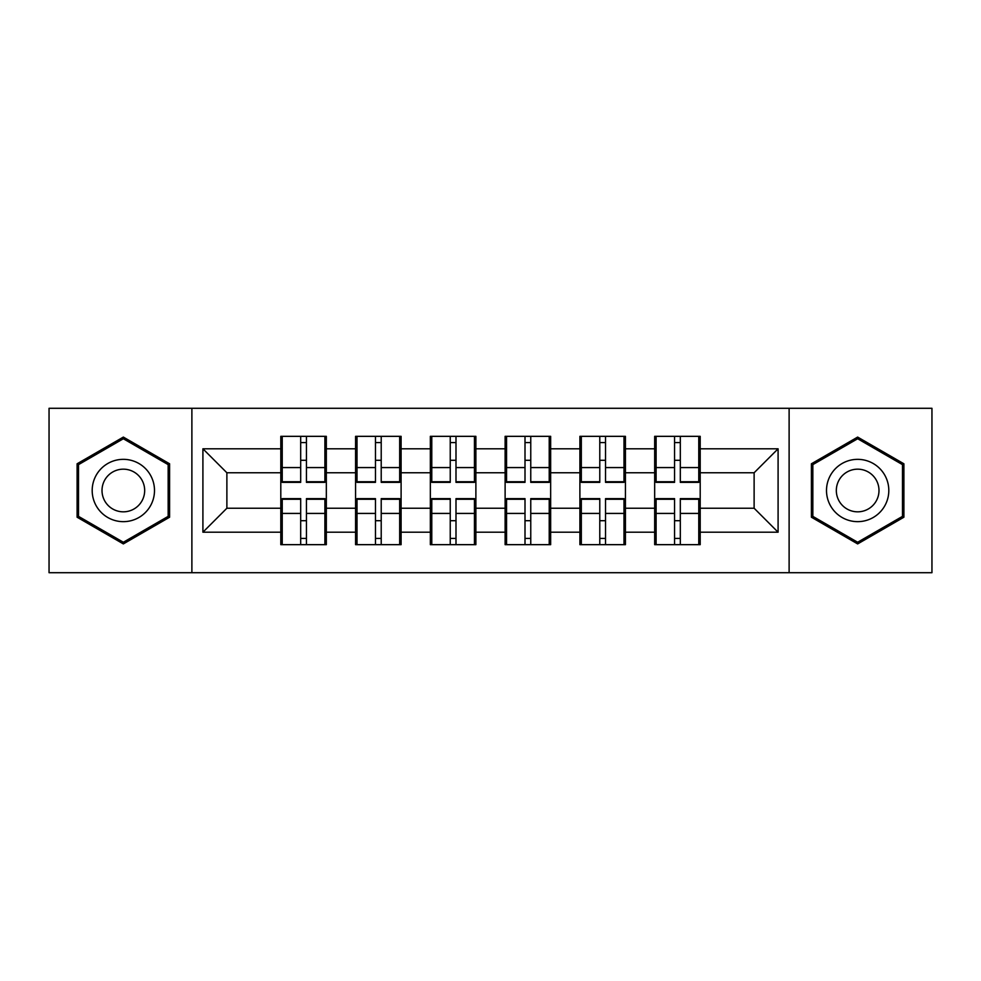 <?xml version="1.0" encoding="UTF-8"?>
<svg xmlns="http://www.w3.org/2000/svg" width="981" height="981" viewBox="0 0 981 981"><rect width="100%" height="100%" fill="white"/><g stroke="black" fill="none" stroke-linecap="round" stroke-linejoin="round"><path stroke-width="1.47" d="M789.116 572.708L931.95 572.708L931.95 408.292L789.116 408.292L789.116 572.708L191.884 572.708L191.884 408.292L49.05 408.292L49.05 572.708L191.884 572.708M700.201 520.936L698.766 520.936M656.105 520.936L654.67 520.936M654.67 460.064L656.105 460.064M698.766 460.064L700.201 460.064M700.201 453.835L698.766 453.835M656.105 453.835L654.67 453.835M654.67 527.165L656.105 527.165M698.766 527.165L700.201 527.165M625.424 520.936L623.99 520.936M581.328 520.936L579.894 520.936M579.894 460.064L581.328 460.064M623.99 460.064L625.424 460.064M625.424 453.835L623.99 453.835M581.328 453.835L579.894 453.835M579.894 527.165L581.328 527.165M623.99 527.165L625.424 527.165M550.66 520.936L549.213 520.936M506.552 520.936L505.117 520.936M505.117 460.064L506.552 460.064M549.213 460.064L550.66 460.064M550.66 453.835L549.213 453.835M506.552 453.835L505.117 453.835M505.117 527.165L506.552 527.165M549.213 527.165L550.66 527.165M475.883 520.936L474.448 520.936M431.787 520.936L430.34 520.936M430.34 460.064L431.787 460.064M474.448 460.064L475.883 460.064M475.883 453.835L474.448 453.835M431.787 453.835L430.34 453.835M430.34 527.165L431.787 527.165M474.448 527.165L475.883 527.165M401.106 520.936L399.672 520.936M357.01 520.936L355.576 520.936M355.576 460.064L357.01 460.064M399.672 460.064L401.106 460.064M401.106 453.835L399.672 453.835M357.01 453.835L355.576 453.835M355.576 527.165L357.01 527.165M399.672 527.165L401.106 527.165M789.116 408.292L191.884 408.292M754.119 508.232L754.119 472.768L700.201 472.768L700.201 508.232L754.119 508.232L778.092 532.205L778.092 448.795L700.201 448.795L700.201 436.337L654.67 436.337L654.67 472.768L625.424 472.768L625.424 508.232L654.67 508.232L654.67 472.768M778.092 532.205L700.201 532.205L700.201 544.663L654.67 544.663L654.67 532.205L625.424 532.205L625.424 544.663L579.894 544.663L579.894 532.205L550.66 532.205L550.66 544.663L505.117 544.663L505.117 532.205L475.883 532.205L475.883 544.663L430.34 544.663L430.34 532.205L401.106 532.205L401.106 544.663L355.576 544.663L355.576 532.205L326.33 532.205L326.33 544.663L280.799 544.663L280.799 532.205L202.908 532.205L202.908 448.795L280.799 448.795L280.799 472.768L226.881 472.768L226.881 508.232L280.799 508.232L280.799 472.768M654.67 448.795L625.424 448.795L625.424 436.337L579.894 436.337L579.894 448.795L550.66 448.795L550.66 436.337L505.117 436.337L505.117 448.795L475.883 448.795L475.883 436.337L430.34 436.337L430.34 448.795L401.106 448.795L401.106 436.337L355.576 436.337L355.576 448.795L326.33 448.795L326.33 436.337L280.799 436.337L280.799 448.795M654.67 508.232L654.67 532.205M625.424 508.232L625.424 532.205M625.424 448.795L625.424 472.768M550.66 508.232L579.894 508.232L579.894 472.768L550.66 472.768L550.66 532.205M579.894 508.232L579.894 532.205M579.894 448.795L579.894 472.768M550.66 448.795L550.66 472.768M475.883 508.232L505.117 508.232L505.117 472.768L475.883 472.768L475.883 532.205M505.117 508.232L505.117 532.205M505.117 448.795L505.117 472.768M475.883 448.795L475.883 472.768M401.106 508.232L430.34 508.232L430.34 472.768L401.106 472.768L401.106 532.205M430.34 508.232L430.34 532.205M430.34 448.795L430.34 472.768M401.106 448.795L401.106 472.768M326.33 508.232L355.576 508.232L355.576 472.768L326.33 472.768L326.33 532.205M355.576 508.232L355.576 532.205M355.576 448.795L355.576 472.768M326.33 448.795L326.33 472.768M326.33 520.936L324.895 520.936M282.234 520.936L280.799 520.936M280.799 460.064L282.234 460.064M324.895 460.064L326.33 460.064M326.33 453.835L324.895 453.835M282.234 453.835L280.799 453.835M280.799 527.165L282.234 527.165M324.895 527.165L326.33 527.165M280.799 508.232L280.799 532.205M226.881 508.232L202.908 532.205M202.908 448.795L226.881 472.768M700.201 508.232L700.201 532.205M700.201 448.795L700.201 472.768M778.092 448.795L754.119 472.768M123.348 437.085L77.094 463.792L77.094 517.208L123.348 543.915L169.603 517.208L169.603 463.792L123.348 437.085M811.397 517.208L857.652 543.915L903.906 517.208L903.906 463.792L857.652 437.085L811.397 463.792L811.397 517.208M324.895 436.337L324.895 482.358L306.44 482.358L306.44 436.337M300.689 436.337L300.689 482.358L282.234 482.358L282.234 436.337M300.689 442.566L306.44 442.566M306.44 460.297L300.689 460.297M282.234 544.663L282.234 498.642L300.689 498.642L300.689 544.663M306.44 544.663L306.44 498.642L324.895 498.642L324.895 544.663M306.44 538.434L300.689 538.434M300.689 520.703L306.44 520.703M123.348 459.341A31.159 31.159 0 0 0 92.189 490.5A31.159 31.159 0 0 0 123.348 521.659A31.159 31.159 0 0 0 154.495 490.5A31.159 31.159 0 0 0 123.348 459.341M123.348 469.176A21.324 21.324 0 0 0 102.012 490.5A21.324 21.324 0 0 0 123.348 511.824A21.324 21.324 0 0 0 144.673 490.5A21.324 21.324 0 0 0 123.348 469.176M168.156 516.374L123.348 542.248L78.529 516.374L78.529 464.626L123.348 438.752L168.156 464.626L168.156 516.374M884.641 474.927A31.159 31.159 0 0 0 842.078 463.523A31.159 31.159 0 0 0 830.674 506.073A31.159 31.159 0 0 0 873.237 517.478A31.159 31.159 0 0 0 884.641 474.927M876.131 479.832A21.324 21.324 0 0 0 846.995 472.033A21.324 21.324 0 0 0 839.184 501.168A21.324 21.324 0 0 0 868.32 508.967A21.324 21.324 0 0 0 876.131 479.832M857.652 542.248L812.844 516.374L812.844 464.626L857.652 438.752L902.471 464.626L902.471 516.374L857.652 542.248M399.672 436.337L399.672 482.358L381.217 482.358L381.217 436.337M375.465 436.337L375.465 482.358L357.01 482.358L357.01 436.337M375.465 442.566L381.217 442.566M381.217 460.297L375.465 460.297M474.448 436.337L474.448 482.358L455.993 482.358L455.993 436.337M450.242 436.337L450.242 482.358L431.787 482.358L431.787 436.337M450.242 442.566L455.993 442.566M455.993 460.297L450.242 460.297M549.213 436.337L549.213 482.358L530.758 482.358L530.758 436.337M525.007 436.337L525.007 482.358L506.552 482.358L506.552 436.337M525.007 442.566L530.758 442.566M530.758 460.297L525.007 460.297M623.99 436.337L623.99 482.358L605.535 482.358L605.535 436.337M599.783 436.337L599.783 482.358L581.328 482.358L581.328 436.337M599.783 442.566L605.535 442.566M605.535 460.297L599.783 460.297M698.766 436.337L698.766 482.358L680.311 482.358L680.311 436.337M674.56 436.337L674.56 482.358L656.105 482.358L656.105 436.337M674.56 442.566L680.311 442.566M680.311 460.297L674.56 460.297M357.01 544.663L357.01 498.642L375.465 498.642L375.465 544.663M381.217 544.663L381.217 498.642L399.672 498.642L399.672 544.663M381.217 538.434L375.465 538.434M375.465 520.703L381.217 520.703M431.787 544.663L431.787 498.642L450.242 498.642L450.242 544.663M455.993 544.663L455.993 498.642L474.448 498.642L474.448 544.663M455.993 538.434L450.242 538.434M450.242 520.703L455.993 520.703M506.552 544.663L506.552 498.642L525.007 498.642L525.007 544.663M530.758 544.663L530.758 498.642L549.213 498.642L549.213 544.663M530.758 538.434L525.007 538.434M525.007 520.703L530.758 520.703M581.328 544.663L581.328 498.642L599.783 498.642L599.783 544.663M605.535 544.663L605.535 498.642L623.99 498.642L623.99 544.663M605.535 538.434L599.783 538.434M599.783 520.703L605.535 520.703M656.105 544.663L656.105 498.642L674.56 498.642L674.56 544.663M680.311 544.663L680.311 498.642L698.766 498.642L698.766 544.663M680.311 538.434L674.56 538.434M674.56 520.703L680.311 520.703M300.689 467.569L282.234 467.569M300.689 481.745L282.234 481.745M324.895 467.569L306.44 467.569M324.895 481.745L306.44 481.745M306.44 513.431L324.895 513.431M306.44 499.255L324.895 499.255M282.234 513.431L300.689 513.431M282.234 499.255L300.689 499.255M375.465 467.569L357.01 467.569M375.465 481.745L357.01 481.745M399.672 467.569L381.217 467.569M399.672 481.745L381.217 481.745M450.242 467.569L431.787 467.569M450.242 481.745L431.787 481.745M474.448 467.569L455.993 467.569M474.448 481.745L455.993 481.745M525.007 467.569L506.552 467.569M525.007 481.745L506.552 481.745M549.213 467.569L530.758 467.569M549.213 481.745L530.758 481.745M599.783 467.569L581.328 467.569M599.783 481.745L581.328 481.745M623.99 467.569L605.535 467.569M623.99 481.745L605.535 481.745M674.56 467.569L656.105 467.569M674.56 481.745L656.105 481.745M698.766 467.569L680.311 467.569M698.766 481.745L680.311 481.745M381.217 513.431L399.672 513.431M381.217 499.255L399.672 499.255M357.01 513.431L375.465 513.431M357.01 499.255L375.465 499.255M455.993 513.431L474.448 513.431M455.993 499.255L474.448 499.255M431.787 513.431L450.242 513.431M431.787 499.255L450.242 499.255M530.758 513.431L549.213 513.431M530.758 499.255L549.213 499.255M506.552 513.431L525.007 513.431M506.552 499.255L525.007 499.255M605.535 513.431L623.99 513.431M605.535 499.255L623.99 499.255M581.328 513.431L599.783 513.431M581.328 499.255L599.783 499.255M680.311 513.431L698.766 513.431M680.311 499.255L698.766 499.255M656.105 513.431L674.56 513.431M656.105 499.255L674.56 499.255"/></g></svg>

